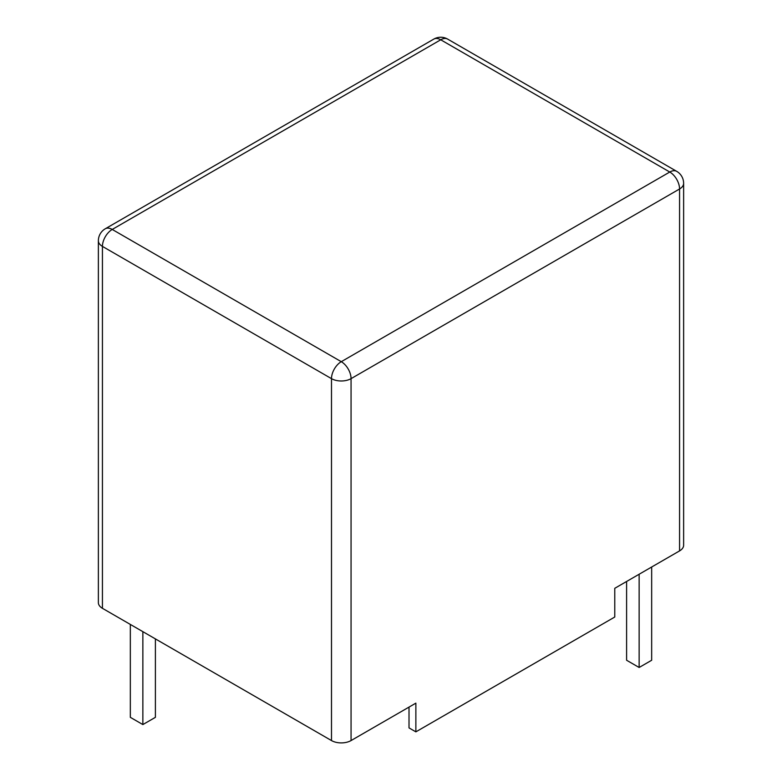 <?xml version="1.0" encoding="UTF-8"?>
<svg xmlns="http://www.w3.org/2000/svg" width="782" height="782" viewBox="0 0 782 782"><rect width="100%" height="100%" fill="white"/><g stroke="black" fill="none" stroke-linecap="round" stroke-linejoin="round"><path stroke-width="1.17" d="M679.568 550.899A13.841 7.996 0 0 0 683.624 545.25L683.624 183.33A13.841 7.996 180 0 1 679.568 188.98L351.059 378.644L351.059 740.564L415.868 703.145L415.868 731.854L614.769 617.018L614.769 588.308L679.568 550.899L679.568 188.98A13.841 7.996 60 0 0 669.773 172.03L341.275 361.685L112.227 229.449A13.841 7.996 -120 0 0 105.296 228.764A13.841 13.841 0 0 0 98.376 240.748L98.376 602.668A13.841 7.996 0 0 0 102.432 608.318L331.49 740.564A13.841 7.996 0 0 0 351.059 740.564M415.868 731.854L409.015 727.905L409.015 707.104M130.33 624.427L130.33 717.338L142.862 724.572L142.862 631.661M155.393 638.894L155.393 717.338L142.862 724.572M651.67 567.009L651.67 660.252L639.138 667.486L639.138 574.242M639.138 667.486L626.607 660.252L626.607 581.476M102.432 608.318L102.432 246.398L331.49 378.644L331.49 740.564M683.624 183.33A13.841 13.841 0 0 0 676.704 171.346A13.841 7.996 -60 0 0 669.773 172.03L440.725 39.784L112.227 229.449A13.841 7.996 -60 0 0 102.432 246.398A13.841 7.996 180 0 1 98.376 240.748M331.49 378.644A13.841 7.996 0 0 0 351.059 378.644A13.841 7.996 60 0 0 341.275 361.685A13.841 7.996 -60 0 0 331.49 378.644M676.704 171.346L447.646 39.1A13.841 7.996 -60 0 0 440.725 39.784A13.841 7.996 -120 0 0 433.805 39.1L105.296 228.764M447.646 39.1A13.841 13.841 0 0 0 433.805 39.1"/></g></svg>
